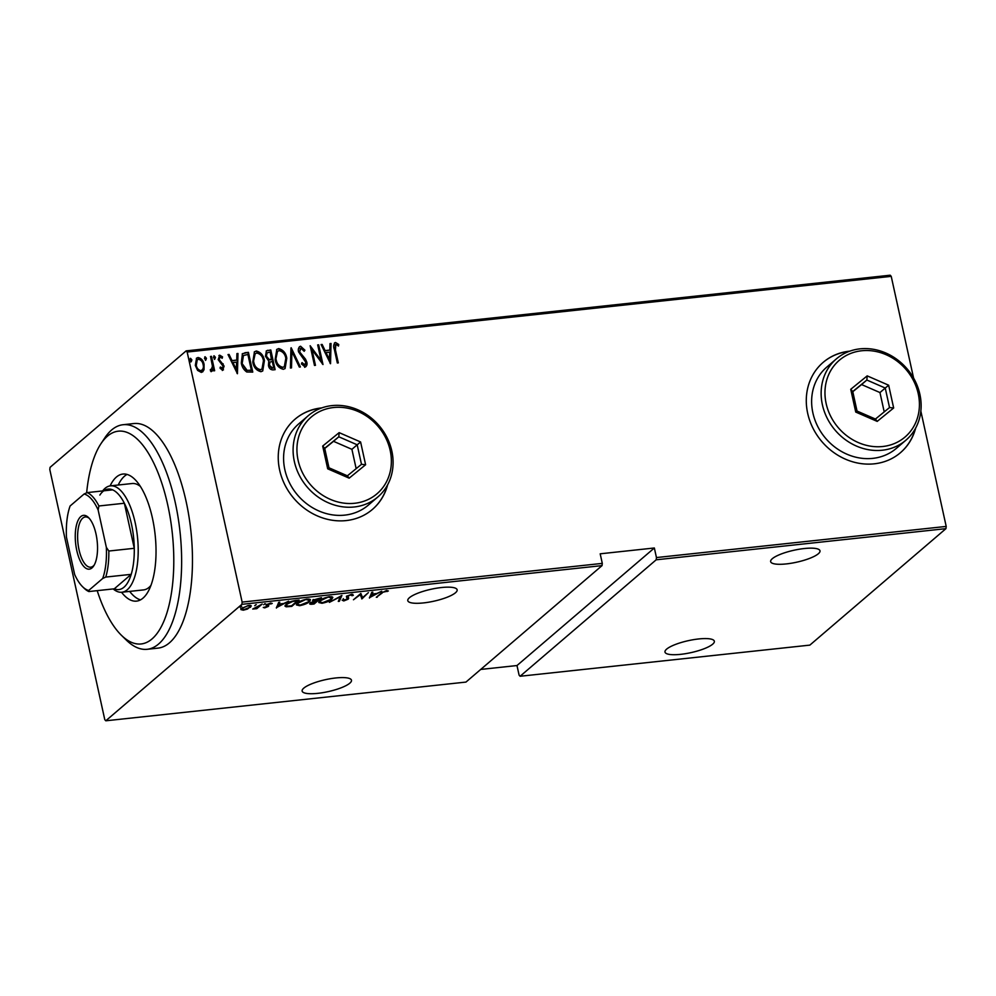 <?xml version="1.0" encoding="UTF-8"?>
<svg xmlns="http://www.w3.org/2000/svg" width="996" height="996" viewBox="0 0 996 996"><rect width="100%" height="100%" fill="white"/><g stroke="black" fill="none" stroke-linecap="round" stroke-linejoin="round"><path stroke-width="1.49" d="M321.808 407.899A59.436 52.527 49.4 0 0 295.152 419.092A59.436 52.527 49.4 0 0 279.639 470.075A59.436 52.527 49.4 0 0 317.998 516.189A59.436 52.527 49.4 0 0 372.442 509.417A59.436 52.527 49.4 0 0 387.631 484.803M321.185 408.123A59.436 52.527 49.4 0 0 295.04 419.192M849.862 351.14A59.436 52.527 49.4 0 0 823.194 362.345A59.436 52.527 49.4 0 0 807.681 413.315A59.436 52.527 49.4 0 0 846.04 459.43A59.436 52.527 49.4 0 0 900.496 452.657A59.436 52.527 49.4 0 0 915.673 428.043M849.239 351.364A59.436 52.527 49.4 0 0 823.094 362.432M423.487 602.916A25.261 6.125 -12.4 0 1 407.787 600.65A25.261 6.125 -12.4 0 1 441.44 587.54A25.261 6.125 -12.4 0 1 457.139 589.806A25.261 6.125 -12.4 0 1 423.487 602.916M786.342 563.91A25.261 6.125 -12.4 0 1 770.655 561.657A25.261 6.125 -12.4 0 1 804.307 548.535A25.261 6.125 -12.4 0 1 819.994 550.8A25.261 6.125 -12.4 0 1 786.342 563.91M680.691 654.335A25.261 6.125 -12.4 0 1 664.992 652.069A25.261 6.125 -12.4 0 1 698.644 638.959A25.261 6.125 -12.4 0 1 714.344 641.225A25.261 6.125 -12.4 0 1 680.691 654.335M317.824 693.341A25.261 6.125 -12.4 0 1 302.137 691.075A25.261 6.125 -12.4 0 1 335.789 677.965A25.261 6.125 -12.4 0 1 351.476 680.231A25.261 6.125 -12.4 0 1 317.824 693.341M241.642 606.203L240.148 607.261L241.381 606.215M256.221 604.634L254.727 605.692L255.96 604.647M265.21 603.663L263.716 604.734L264.948 603.676M276.415 608.046L278.706 602.269L279.764 602.157L278.955 604.012L283.686 603.514L288.666 601.198L276.34 607.697M309.308 601.721C307.702 603.352 304.465 604.672 299.622 605.692L296.41 604.921L297.605 603.003C299.223 601.385 302.46 600.065 307.316 599.057L310.478 599.853L309.308 601.721L309.134 600.937M331.668 599.318C330.05 600.949 326.825 602.269 321.982 603.29L318.77 602.518L319.965 600.6C321.584 598.982 324.82 597.662 329.664 596.654L332.826 597.451L331.668 599.318L331.494 598.534M352.024 595.733L350.804 594.948L347.355 596.255L348.687 598.285L348.189 599.181L343.769 600.949L342.126 600.19L347.181 599.318L346.396 596.355L351.576 594.301L353.343 595.309L352.024 595.733L351.775 594.263M343.483 599.704L343.259 598.658M347.181 599.318L346.396 596.355M369.491 598.048L371.782 592.259L372.84 592.147L372.031 594.014L376.762 593.504L381.742 591.188L369.416 597.687M382.19 592.994L376.301 597.314L381.294 593.043L386.51 590.541L388.378 590.977L382.053 592.408M368.383 592.632L361.959 598.857L360.253 594.674L353.456 599.766L360.851 593.442L362.569 597.612L368.383 592.632M341.889 595.484L339.362 601.285L338.291 601.397L340.346 596.716L329.39 602.356L341.889 595.484M321.484 597.675L314.089 603.999L311.96 604.236C309.644 604.36 309.096 603.962 310.329 603.028L313.155 601.547L312.819 600.177L321.484 597.675M309.756 603.937L310.329 603.028M312.595 600.376L313.155 601.547L312.819 600.177M295.638 600.451L299.124 600.078L291.728 606.402L286.151 606.801L284.968 606.128L286.288 604.149C287.769 602.543 290.882 601.298 295.638 600.451M264.712 607.884L263.28 607.473L267.314 606.564L266.106 605.344L266.542 604.672L270.576 603.078L272.232 603.439L267.551 604.547L268.758 605.767L268.31 606.44L264.712 607.884L264.55 607.149M262.185 604.049L256.781 608.668L252.735 609.042L262.185 604.049M240.908 609.415L241.754 608.257L248.913 605.406L251.316 605.979L247.431 609.079L243.31 610.187L240.92 609.602M241.879 604.335L105.788 720.793L465.941 682.086L602.032 565.616L241.879 604.335L242.14 602.094L602.294 563.387L602.032 565.616M105.788 720.793L104.779 719.647L49.8 469.577L50.061 467.348L186.152 350.878L890.212 275.207L891.221 276.353L913.581 378.044M945.939 528.652L809.848 645.122L520.099 676.259L656.19 559.802L656.451 557.561L946.2 526.423L945.939 528.652L656.19 559.802M480.719 669.437L516.986 665.54L519.09 675.114L520.099 676.259M516.986 665.54L654.347 547.987L656.451 557.561M920.852 411.136L946.2 526.423M891.221 276.353L187.161 352.036L242.14 602.094M654.347 547.987L600.19 553.813L602.294 563.387M204.031 369.703L201.341 372.429L197.606 370.4L195.316 365.408L196.573 358.137L198.055 357.514C201.441 358.336 203.445 360.652 204.068 364.461L204.031 369.703L202.599 371.969M210.268 369.715L211.314 369.541L212.459 366.242L210.517 356.444L211.488 356.331L214.65 370.736L213.679 370.848L213.219 368.719L211.538 371.334L210.467 370.948L210.691 369.354L211.538 369.491M212.223 371.035L211.538 371.334M220.079 367.362L221.959 368.719L223.129 366.291L218.174 359.618L219.718 355.186L222.556 356.879L222.183 358.286L220.141 356.954L219.132 359.432L224.088 366.117L222.743 370.126L220.091 368.321L220.502 367.001L222.531 368.321M218.883 355.547L219.718 355.186L222.556 356.879M220.141 356.954L219.406 357.402M223.478 369.827L222.743 370.126M244.929 352.733L248.427 352.36L252.76 372.081L246.759 371.994C243.684 369.777 241.866 366.765 241.306 362.967L242.426 353.68L248.427 352.36M270.788 349.957L275.12 369.678L272.991 369.902C270.426 369.74 268.908 368.246 268.447 365.395L268.783 361.062L265.446 356.257L266.405 350.841L270.788 349.957L274.622 369.728M291.193 347.766L300.394 366.951L299.335 367.076L291.915 351.576L291.492 367.91L290.421 368.022L290.944 347.978M317.687 344.915L318.658 344.815L322.99 364.524L312.047 349.795L315.458 365.333L314.487 365.445L310.154 345.724L321.098 360.428L317.687 344.915M335.876 344.516L335.415 349.77L338.304 362.88L337.333 362.98L334.407 349.671C333.125 346.508 333.498 344.118 335.515 342.487L338.727 344.467L338.466 346.048L336.685 344.716L335.216 344.94M334.581 342.873L335.515 342.487L338.727 344.467M330.523 363.714L321.086 344.554L322.144 344.442L325.094 350.592L329.825 350.082L329.987 343.595L331.046 343.483L330.523 363.714M301.004 348.264L299.559 351.837L305.498 359.145L306.78 362.083C307.44 364.399 306.88 366.03 305.112 366.964L301.464 363.938L302.112 362.631L304.788 364.934L305.822 362.27L298.576 351.912C297.854 349.223 298.526 347.33 300.58 346.235L304.913 350.181L304.178 351.289L301.004 348.264L300.02 348.812M305.984 366.59L305.112 366.964M301.688 362.992L304.365 365.295L305.15 364.835M299.535 346.695L300.58 346.235L304.913 350.181M286.786 358.236L285.093 368.532L283.325 369.304C278.681 368.084 275.954 364.847 275.133 359.593L276.813 349.384L278.668 348.6C283.25 349.833 285.964 353.057 286.786 358.236L284.881 368.707M264.426 360.639L262.732 370.935L260.964 371.707C256.321 370.487 253.594 367.25 252.785 361.996L254.453 351.787L256.308 351.003C260.902 352.235 263.604 355.46 264.426 360.639L262.521 371.11M237.446 373.724L228.009 354.564L229.068 354.439L232.018 360.589L236.749 360.091L236.911 353.605L237.969 353.493L237.446 373.724M215.435 357.327L214.825 359.083L213.493 357.539L214.103 355.796L215.435 357.327L214.401 359.444M213.791 355.933L215.012 357.689M206.446 358.299L205.836 360.042L204.504 358.51L205.114 356.755L206.446 358.299L205.413 360.403M204.79 356.892L206.023 358.66M191.867 359.867L191.257 361.61L189.925 360.079L190.535 358.323L191.867 359.867L190.834 361.971M190.211 358.46L191.444 360.228M187.161 352.036L186.152 350.878M900.384 452.744A59.436 52.527 49.4 0 0 915.361 428.629M372.342 509.504A59.436 52.527 49.4 0 0 387.32 485.388M335.453 344.877L334.992 350.131L337.806 362.93M334.382 343.072L335.092 342.848M338.304 344.828L338.154 345.774M321.235 344.853L322.144 344.442M321.72 344.803L325.094 350.592M324.671 350.953L329.825 350.082M329.987 343.919L331.046 343.483M330.635 343.844L330.124 363.403M326.041 352.559L329.141 360.291L329.776 352.161L326.041 352.559L329.564 359.93M317.749 345.226L318.658 344.815M318.234 345.176L322.368 363.976M314.973 365.395L312.047 349.795M310.341 346.608L321.098 360.428M300.58 348.625L299.559 351.837M299.136 352.198L300.381 353.729M299.958 354.09L305.498 359.145M305.075 359.506L306.78 362.083M306.357 362.444C307.017 364.76 306.457 366.391 304.689 367.325M299.323 346.894L300.157 346.596M290.932 348.463L299.821 367.014M291.069 367.96L291.915 351.576M276.602 349.584L278.668 348.6M278.245 348.961C282.827 350.194 285.541 353.418 286.362 358.597M277.311 351.526L275.693 359.855C276.378 364.088 278.619 366.677 282.403 367.649L284.121 366.789M276.116 359.494C276.801 363.714 279.042 366.316 282.827 367.287L284.346 366.615L285.815 358.348C285.117 354.14 282.901 351.563 279.154 350.617L277.498 351.339L275.693 359.855M266.206 351.04L267.775 350.281M267.351 350.642L270.364 350.318M266.878 353.02L265.994 356.518L268.696 359.83L271.447 359.78L270.252 352.086L267.077 352.821L266.418 356.157L269.119 359.469L271.871 359.419M269.804 362.258L268.995 365.607L271.945 368.259L273.701 367.761L272.306 361.436L269.991 362.058L269.418 365.246L272.369 367.898L273.701 367.761M254.241 351.986L256.308 351.003M255.897 351.364C260.479 352.596 263.181 355.821 264.002 361M254.951 353.929L253.333 362.258C254.017 366.491 256.258 369.08 260.043 370.051L261.774 369.192M253.756 361.897C254.441 366.117 256.682 368.719 260.466 369.69L261.985 369.018L263.454 360.751C262.77 356.543 260.554 353.966 256.806 353.02L255.15 353.742L253.333 362.258M248.004 352.721L252.262 372.13M242.215 353.879L244.518 353.094M250.121 370.612L251.341 370.163L247.892 354.489L243.447 355.485L241.854 363.229L246.498 370.425L251.341 370.163M246.498 370.425L250.544 370.251M241.854 363.229L246.921 370.064M243.447 355.485L242.277 362.868M228.159 354.862L229.068 354.439M228.644 354.8L232.018 360.589M231.595 360.95L236.749 360.091M236.911 353.916L237.969 353.493M237.546 353.854L237.048 373.413M232.952 362.569L236.064 370.3L236.699 362.158L232.952 362.569L236.488 369.939M222.133 357.24L221.934 357.987M219.718 357.315L219.132 359.432M218.709 359.805L219.718 360.776M219.294 361.137L221.324 362.133M220.9 362.494L223.216 363.938M222.793 364.299L224.088 366.117M223.664 366.478L222.32 370.487M210.579 356.742L211.488 356.331M211.065 356.693L214.165 370.798M211.115 371.695L213.219 368.719M196.361 358.336L198.055 357.514M197.631 357.875C201.018 358.697 203.022 361.013 203.645 364.822L204.068 364.461M203.645 364.822L203.607 370.064M197.071 359.992L195.863 365.644C196.361 368.57 197.918 370.363 200.532 371.022L201.852 370.338M195.863 365.644L196.287 365.283C196.785 368.209 198.341 370.002 200.955 370.661L201.653 370.537M200.532 371.022L200.955 370.661C203.159 369.479 203.881 367.449 203.097 364.561C202.599 361.648 201.055 359.892 198.453 359.282L197.27 359.805L196.287 365.283M377.135 596.592L377.272 597.214M386.983 590.504L387.207 591.524M386.174 590.578L386.311 591.213M372.068 592.234L372.031 594.014M370.637 596.143L369.914 596.542M371.906 593.442L370.798 596.841L375.504 594.201L371.769 594.612L370.798 596.841M371.52 593.479L371.769 594.612M362.395 597.139L361.959 598.857M361.71 597.725L361.747 598.882M361.511 597.749L360.179 594.014M352.733 594.301L351.849 594.587M346.857 596.006L347.031 596.828M348.438 597.164L348.189 599.181M343.545 599.928L343.769 600.949M346.932 598.185L347.156 597.451L346.932 598.185M340.981 595.882L339.362 601.285M320.114 602.219L318.869 601.87M332.49 596.953L331.618 598.011M320.812 599.953L320.002 601.995L322.692 602.655L330.684 599.43L331.245 596.604M319.741 600.8L320.002 601.995M328.842 596.766L320.936 600.501M331.606 597.961L328.954 597.289M316.18 600.862L310.976 603.427L310.727 602.294M310.926 603.165L310.179 603.165M313.192 599.53L312.993 600.812M311.2 602.418L313.865 603.452L316.242 601.422M316.355 600.849L319.753 598.422L313.79 600.065L314.387 600.999L316.355 600.849M313.678 599.567L314.387 600.999M297.754 604.622L296.509 604.273M310.13 599.355L309.258 600.414M298.451 602.356L297.642 604.398L300.331 605.058L308.337 601.833L309.258 600.364L308.885 599.007M297.393 603.203L297.642 604.398M306.482 599.169L298.576 602.904M309.258 600.364L306.594 599.692M286.3 605.705L286.151 606.801M285.902 605.68L285.117 605.456M286.001 604.41L287.421 606.141L291.517 605.854L297.393 600.825L292.65 601.484L287.246 604.049L286.25 605.568M278.992 602.244L278.955 604.012M277.56 606.141L276.838 606.552M278.83 603.439L277.722 606.838L282.428 604.211L278.693 604.609L277.722 606.838M278.444 603.489L278.693 604.609M265.857 604.223L267.513 606.178M270.875 603.053L271.074 603.937M267.165 604.236L267.314 604.958M268.509 604.647L268.31 606.44M268.061 605.319L267.426 605.767M256.57 607.747L256.781 608.668M243.061 609.066L240.746 608.643M250.88 605.518L250.506 607.311M242.613 607.622L242.115 609.141L241.866 608.021M248.141 605.506L242.725 608.145C241.505 609.091 241.916 609.589 243.983 609.627L249.535 607.411L249.896 605.269M249.535 607.411C250.768 606.464 250.345 605.991 248.253 605.966M97.197 590.64A106.995 42.828 -96.1 0 0 121.412 635.286A106.995 42.828 -96.1 0 0 165.722 616.487A106.995 42.828 -96.1 0 0 167.751 505.034A106.995 42.828 -96.1 0 0 100.833 443.892A106.995 42.828 -96.1 0 0 86.64 492.833M100.833 443.892L104.655 438.103A112.934 45.206 83.9 0 1 123.068 424.719A112.934 45.206 83.9 0 1 175.284 502.644A112.934 45.206 83.9 0 1 147.209 649.292A112.934 45.206 83.9 0 1 126.368 640.129L121.412 635.286M102.625 490.928A53.498 21.414 83.9 0 1 110.469 485.849A53.498 21.414 83.9 0 1 135.195 522.763A53.498 21.414 83.9 0 1 121.898 592.234L143.561 589.906A53.498 21.414 -96.1 0 0 151.006 585.324M129.654 591.4A63.893 25.572 -96.1 0 0 140.523 599.866M110.095 485.899A63.893 25.572 83.9 0 1 122.894 474.059A63.893 25.572 83.9 0 1 152.438 518.144A63.893 25.572 83.9 0 1 136.552 601.123A63.893 25.572 83.9 0 1 121.524 592.259M147.209 649.292L158.04 648.122A112.934 45.206 -96.1 0 0 186.115 501.474A112.934 45.206 -96.1 0 0 133.9 423.549L123.068 424.719M127.04 474.432A63.893 25.572 -96.1 0 0 118.225 485.015M140.374 486.422A53.498 21.414 -96.1 0 0 132.132 483.521L110.469 485.849M96.014 534.018A27.041 10.819 83.9 0 1 93.699 565.927A27.041 10.819 83.9 0 1 76.779 550.477A27.041 10.819 83.9 0 1 77.29 522.302A27.041 10.819 83.9 0 1 88.495 517.547A27.041 10.819 83.9 0 1 96.014 534.018M89.242 518.343A25.261 10.109 -96.1 0 0 85.32 516.949A25.261 10.109 -96.1 0 0 79.033 549.755A25.261 10.109 -96.1 0 0 90.723 567.185A25.261 10.109 -96.1 0 0 94.259 564.993M105.763 577.07L102.688 578.489A48.742 19.509 -96.1 0 0 106.348 547.352L108.825 551.037A50.522 20.219 83.9 0 1 105.763 577.07L131.211 574.343A50.522 20.219 -96.1 0 1 114.303 588.81L131.211 574.343A50.522 20.219 -96.1 0 0 134.273 548.298A50.522 20.219 -96.1 0 0 131.435 523.958A50.522 20.219 -96.1 0 0 124.363 503.241A50.522 20.219 -96.1 0 0 112.635 489.858A50.522 20.219 -96.1 0 0 99.837 495.087M108.825 551.037L134.273 548.298L124.363 503.241L98.915 505.98L98.143 510.014A48.742 19.509 -96.1 0 0 84.112 494.004L70.106 505.993A48.742 19.509 -96.1 0 0 66.446 537.13L74.65 574.48A48.742 19.509 -96.1 0 0 82.606 586.744A48.742 19.509 -96.1 0 0 88.681 590.479L102.688 578.489M121.898 592.234A53.498 21.414 83.9 0 1 113.171 588.935M106.348 547.352L98.143 510.014M84.112 494.004L87.187 492.597A50.522 20.219 83.9 0 1 98.915 505.98M112.635 489.858L87.187 492.597M88.681 590.479L88.856 591.549A50.522 20.219 83.9 0 1 84.1 588.2L82.606 586.744M114.303 588.81L88.856 591.549M298.115 460.339A50.522 44.646 49.4 0 0 354.676 503.266A50.522 44.646 49.4 0 0 390.183 450.453A50.522 44.646 49.4 0 0 333.623 407.526A50.522 44.646 49.4 0 0 298.115 460.339M391.839 451.064A53.498 47.273 -130.6 0 1 377.87 496.942A53.498 47.273 -130.6 0 1 328.879 503.03A53.498 47.273 -130.6 0 1 294.355 461.534A53.498 47.273 -130.6 0 1 308.312 415.656A53.498 47.273 -130.6 0 1 357.315 409.568A53.498 47.273 -130.6 0 1 391.839 451.064M308.312 415.656L298.8 423.798A53.498 47.273 49.4 0 0 284.844 469.676A53.498 47.273 49.4 0 0 319.367 511.172A53.498 47.273 49.4 0 0 368.371 505.084L377.87 496.942M360.602 441.975L365.607 464.746L349.16 478.155L327.696 468.817L322.692 446.059L339.15 432.638L360.602 441.975L357.19 444.801L338.802 436.796L324.696 448.287L328.991 467.796L347.38 475.814L361.486 464.31L357.19 444.801L351.912 449.321L333.523 441.315L338.802 436.796L339.15 432.638M333.523 441.315L324.746 448.474M356.157 468.655L351.912 449.321M324.696 448.287L322.692 446.059M328.991 467.796L327.696 468.817M347.38 475.814L349.16 478.155M365.607 464.746L361.486 464.31M826.157 403.592A50.522 44.646 49.4 0 0 882.717 446.507A50.522 44.646 49.4 0 0 918.237 393.694A50.522 44.646 49.4 0 0 861.677 350.766A50.522 44.646 49.4 0 0 826.157 403.592M919.881 394.304A53.498 47.273 -130.6 0 1 905.924 440.182A53.498 47.273 -130.6 0 1 856.921 446.27A53.498 47.273 -130.6 0 1 822.397 404.787A53.498 47.273 -130.6 0 1 836.354 358.896A53.498 47.273 -130.6 0 1 885.357 352.808A53.498 47.273 -130.6 0 1 919.881 394.304M836.354 358.896L826.854 367.038A53.498 47.273 49.4 0 0 812.885 412.917A53.498 47.273 49.4 0 0 847.409 454.413A53.498 47.273 49.4 0 0 896.412 448.325L905.924 440.182M888.656 385.215L893.661 407.987L877.202 421.395L855.738 412.058L850.733 389.299L867.192 375.878L888.656 385.215L885.245 388.042L866.856 380.036L852.75 391.528L857.033 411.049L875.434 419.055L889.528 407.551L885.245 388.042L879.966 392.561L861.565 384.556L866.856 380.036L867.192 375.878M861.565 384.556L852.788 391.714M884.211 411.896L879.966 392.561M852.75 391.528L850.733 389.299M857.033 411.049L855.738 412.058M875.434 419.055L877.202 421.395M893.661 407.987L889.528 407.551M266.617 604.709L266.866 605.829M347.504 598.758L347.255 597.637"/></g></svg>
